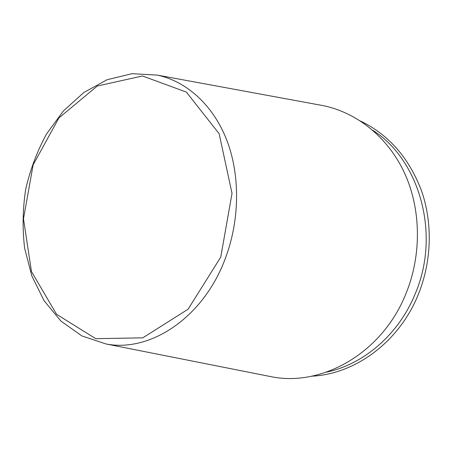 <?xml version="1.0" encoding="UTF-8"?>
<svg xmlns="http://www.w3.org/2000/svg" width="452" height="452" viewBox="0 0 452 452"><rect width="100%" height="100%" fill="white"/><g stroke="black" fill="none" stroke-linecap="round" stroke-linejoin="round"><path stroke-width="0.68" d="M326.525 372.132C363.532 364.385 398.687 334.582 415.23 293.732C440.858 234.181 419.512 159.867 372.759 130.266M266.765 375.821L271.754 376.81C322.214 386.833 382.347 353.108 406.003 293.54C421.857 254.679 421.027 208.83 404.483 172.918C387.776 137.035 356.916 112.723 323.575 105.717L318.575 104.796M311.75 376.183C354.769 374.25 399.009 342.35 418.219 294.659C431.649 261.804 432.818 223.627 421.71 191.315C409.229 158.121 388.833 134.702 360.521 121.051M225.237 258.697C239.961 220 240.261 174.783 226.605 139.696C212.807 104.649 186.365 81.303 157.347 75.105L131.978 73.693L107.056 79.744L83.857 92.49L63.399 110.949L46.488 134.024C37.137 151.29 30.205 169.703 25.696 189.264C22.673 209.112 22.317 228.785 24.645 248.284L31.849 275.974L44.059 300.687L60.918 321.089L81.852 335.909L105.954 343.949C149.9 352.684 203.23 318.005 225.237 258.697M220.751 257.109L232.017 193.366L219.152 133.747L186.377 92.095L142.499 75.976L97.276 86.027L58.907 117.938L33.149 164.839L23.487 218.819L31.459 271.522L56.562 314.293L95.762 338.678L142.781 337.847L188.1 309.202L220.751 257.109M105.954 343.949L271.754 376.81M157.347 75.105L323.575 105.717"/></g></svg>

